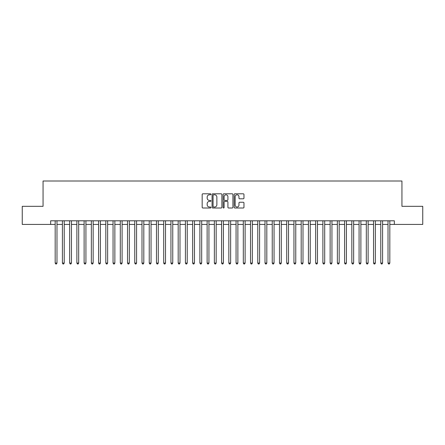 <?xml version="1.0" encoding="UTF-8"?>
<svg xmlns="http://www.w3.org/2000/svg" width="445" height="445" viewBox="0 0 445 445"><rect width="100%" height="100%" fill="white"/><g stroke="black" fill="none" stroke-linecap="round" stroke-linejoin="round"><path stroke-width="0.67" d="M210.924 194.298A0.495 0.495 0 0 0 210.424 193.797L202.881 193.797A0.712 0.712 0 0 0 202.169 194.51L202.169 207.292A0.712 0.712 0 0 0 202.881 208.004L210.424 208.004A0.495 0.495 0 0 0 210.924 207.509A0.495 0.495 0 0 0 210.424 207.008L209.45 207.008A2.275 2.275 0 0 1 207.175 204.739L207.175 203.671A2.275 2.275 0 0 1 209.45 201.396L210.424 201.396A0.495 0.495 0 0 0 210.924 200.901A0.495 0.495 0 0 0 210.424 200.406L209.45 200.406A2.275 2.275 0 0 1 207.175 198.131L207.175 197.068A2.275 2.275 0 0 1 209.45 194.793L210.424 194.793A0.495 0.495 0 0 0 210.924 194.298M243.259 198.804A0.712 0.712 0 0 0 243.966 198.097L243.966 194.51A0.712 0.712 0 0 0 243.259 193.797L234.877 193.797A0.712 0.712 0 0 0 234.165 194.51L234.165 207.292A0.712 0.712 0 0 0 234.877 208.004L243.259 208.004A0.712 0.712 0 0 0 243.966 207.292L243.966 202.959A0.712 0.712 0 0 0 243.259 202.253L239.671 202.253A0.712 0.712 0 0 0 238.959 202.959L238.959 205.112A1.902 1.902 0 0 1 237.063 207.008A1.902 1.902 0 0 1 235.16 205.112L235.16 196.696A1.902 1.902 0 0 1 237.063 194.793A1.902 1.902 0 0 1 238.959 196.696L238.959 198.097A0.712 0.712 0 0 0 239.671 198.804L243.259 198.804M50.652 224.419L22.25 224.419L22.25 206.33L43.054 206.33L43.054 181.004L401.946 181.004L401.946 206.33L422.75 206.33L422.75 224.419L394.348 224.419L394.348 220.798L50.652 220.798L50.652 224.419L55.174 224.419M221.877 194.51A0.712 0.712 0 0 0 221.171 193.797L212.788 193.797A0.712 0.712 0 0 0 212.076 194.51L212.076 207.292A0.712 0.712 0 0 0 212.788 208.004L221.171 208.004A0.712 0.712 0 0 0 221.877 207.292L221.877 194.51M223.829 193.797L232.212 193.797A0.712 0.712 0 0 1 232.924 194.51L232.924 207.292A0.712 0.712 0 0 1 232.212 208.004L228.624 208.004A0.712 0.712 0 0 1 227.918 207.292L227.918 202.108A0.712 0.712 0 0 0 227.206 201.396L224.825 201.396A0.712 0.712 0 0 0 224.113 202.108L224.113 207.509A0.495 0.495 0 0 1 223.618 208.004A0.495 0.495 0 0 1 223.123 207.509L223.123 194.51A0.712 0.712 0 0 1 223.829 193.797M56.982 224.419L62.411 224.419M64.219 224.419L69.642 224.419M71.456 224.419L76.879 224.419M78.687 224.419L84.116 224.419M85.924 224.419L91.353 224.419M93.161 224.419L98.59 224.419M100.398 224.419L105.821 224.419M107.634 224.419L113.058 224.419M114.866 224.419L120.295 224.419M122.102 224.419L127.531 224.419M129.339 224.419L134.768 224.419M136.576 224.419L142 224.419M143.813 224.419L149.236 224.419M151.044 224.419L156.473 224.419M158.281 224.419L163.71 224.419M165.518 224.419L170.947 224.419M172.755 224.419L178.184 224.419M179.991 224.419L185.415 224.419M187.228 224.419L192.652 224.419M194.459 224.419L199.888 224.419M201.696 224.419L207.125 224.419M208.933 224.419L214.362 224.419M216.17 224.419L221.593 224.419M223.407 224.419L228.83 224.419M230.638 224.419L236.067 224.419M237.875 224.419L243.304 224.419M245.112 224.419L250.541 224.419M252.348 224.419L257.772 224.419M259.585 224.419L265.009 224.419M266.816 224.419L272.245 224.419M274.053 224.419L279.482 224.419M281.29 224.419L286.719 224.419M288.527 224.419L293.956 224.419M295.764 224.419L301.187 224.419M303.001 224.419L308.424 224.419M310.232 224.419L315.661 224.419M317.469 224.419L322.898 224.419M324.705 224.419L330.134 224.419M331.942 224.419L337.366 224.419M339.179 224.419L344.602 224.419M346.41 224.419L351.839 224.419M353.647 224.419L359.076 224.419M360.884 224.419L366.313 224.419M368.121 224.419L373.544 224.419M375.358 224.419L380.781 224.419M382.589 224.419L388.018 224.419M389.826 224.419L394.348 224.419M213.567 194.793A0.495 0.495 0 0 0 213.072 195.288L213.072 206.513A0.495 0.495 0 0 0 213.567 207.008L214.601 207.008A2.275 2.275 0 0 0 216.871 204.739L216.871 197.068A2.275 2.275 0 0 0 214.601 194.793L213.567 194.793M227.918 196.729A1.902 1.902 0 0 0 226.016 194.827A1.902 1.902 0 0 0 224.113 196.729L224.113 199.694A0.712 0.712 0 0 0 224.825 200.406L227.206 200.406A0.712 0.712 0 0 0 227.918 199.694L227.918 196.729M56.982 220.798L56.982 263.056L55.174 263.056L55.174 220.798M56.982 263.056L56.437 263.996L55.714 263.996L55.174 263.056M64.219 220.798L64.219 263.056L62.411 263.056L62.411 220.798M64.219 263.056L63.674 263.996L62.951 263.996L62.411 263.056M71.456 220.798L71.456 263.056L69.642 263.056L69.642 220.798M71.456 263.056L70.911 263.996L70.188 263.996L69.642 263.056M78.687 220.798L78.687 263.056L76.879 263.056L76.879 220.798M78.687 263.056L78.148 263.996L77.424 263.996L76.879 263.056M85.924 220.798L85.924 263.056L84.116 263.056L84.116 220.798M85.924 263.056L85.384 263.996L84.661 263.996L84.116 263.056M93.161 220.798L93.161 263.056L91.353 263.056L91.353 220.798M93.161 263.056L92.616 263.996L91.892 263.996L91.353 263.056M100.398 220.798L100.398 263.056L98.59 263.056L98.59 220.798M100.398 263.056L99.852 263.996L99.129 263.996L98.59 263.056M107.634 220.798L107.634 263.056L105.821 263.056L105.821 220.798M107.634 263.056L107.089 263.996L106.366 263.996L105.821 263.056M114.866 220.798L114.866 263.056L113.058 263.056L113.058 220.798M114.866 263.056L114.326 263.996L113.603 263.996L113.058 263.056M122.102 220.798L122.102 263.056L120.295 263.056L120.295 220.798M122.102 263.056L121.563 263.996L120.84 263.996L120.295 263.056M129.339 220.798L129.339 263.056L127.531 263.056L127.531 220.798M129.339 263.056L128.794 263.996L128.071 263.996L127.531 263.056M136.576 220.798L136.576 263.056L134.768 263.056L134.768 220.798M136.576 263.056L136.031 263.996L135.308 263.996L134.768 263.056M143.813 220.798L143.813 263.056L142 263.056L142 220.798M143.813 263.056L143.268 263.996L142.545 263.996L142 263.056M151.044 220.798L151.044 263.056L149.236 263.056L149.236 220.798M151.044 263.056L150.505 263.996L149.781 263.996L149.236 263.056M158.281 220.798L158.281 263.056L156.473 263.056L156.473 220.798M158.281 263.056L157.741 263.996L157.018 263.996L156.473 263.056M165.518 220.798L165.518 263.056L163.71 263.056L163.71 220.798M165.518 263.056L164.978 263.996L164.249 263.996L163.71 263.056M172.755 220.798L172.755 263.056L170.947 263.056L170.947 220.798M172.755 263.056L172.209 263.996L171.486 263.996L170.947 263.056M179.991 220.798L179.991 263.056L178.184 263.056L178.184 220.798M179.991 263.056L179.446 263.996L178.723 263.996L178.184 263.056M187.228 220.798L187.228 263.056L185.415 263.056L185.415 220.798M187.228 263.056L186.683 263.996L185.96 263.996L185.415 263.056M194.459 220.798L194.459 263.056L192.652 263.056L192.652 220.798M194.459 263.056L193.92 263.996L193.197 263.996L192.652 263.056M201.696 220.798L201.696 263.056L199.888 263.056L199.888 220.798M201.696 263.056L201.157 263.996L200.434 263.996L199.888 263.056M208.933 220.798L208.933 263.056L207.125 263.056L207.125 220.798M208.933 263.056L208.388 263.996L207.665 263.996L207.125 263.056M216.17 220.798L216.17 263.056L214.362 263.056L214.362 220.798M216.17 263.056L215.625 263.996L214.902 263.996L214.362 263.056M223.407 220.798L223.407 263.056L221.593 263.056L221.593 220.798M223.407 263.056L222.862 263.996L222.138 263.996L221.593 263.056M230.638 220.798L230.638 263.056L228.83 263.056L228.83 220.798M230.638 263.056L230.098 263.996L229.375 263.996L228.83 263.056M237.875 220.798L237.875 263.056L236.067 263.056L236.067 220.798M237.875 263.056L237.335 263.996L236.612 263.996L236.067 263.056M245.112 220.798L245.112 263.056L243.304 263.056L243.304 220.798M245.112 263.056L244.566 263.996L243.843 263.996L243.304 263.056M252.348 220.798L252.348 263.056L250.541 263.056L250.541 220.798M252.348 263.056L251.803 263.996L251.08 263.996L250.541 263.056M259.585 220.798L259.585 263.056L257.772 263.056L257.772 220.798M259.585 263.056L259.04 263.996L258.317 263.996L257.772 263.056M266.816 220.798L266.816 263.056L265.009 263.056L265.009 220.798M266.816 263.056L266.277 263.996L265.554 263.996L265.009 263.056M274.053 220.798L274.053 263.056L272.245 263.056L272.245 220.798M274.053 263.056L273.514 263.996L272.791 263.996L272.245 263.056M281.29 220.798L281.29 263.056L279.482 263.056L279.482 220.798M281.29 263.056L280.751 263.996L280.022 263.996L279.482 263.056M288.527 220.798L288.527 263.056L286.719 263.056L286.719 220.798M288.527 263.056L287.982 263.996L287.259 263.996L286.719 263.056M295.764 220.798L295.764 263.056L293.956 263.056L293.956 220.798M295.764 263.056L295.219 263.996L294.495 263.996L293.956 263.056M303.001 220.798L303.001 263.056L301.187 263.056L301.187 220.798M303.001 263.056L302.455 263.996L301.732 263.996L301.187 263.056M310.232 220.798L310.232 263.056L308.424 263.056L308.424 220.798M310.232 263.056L309.692 263.996L308.969 263.996L308.424 263.056M317.469 220.798L317.469 263.056L315.661 263.056L315.661 220.798M317.469 263.056L316.929 263.996L316.206 263.996L315.661 263.056M324.705 220.798L324.705 263.056L322.898 263.056L322.898 220.798M324.705 263.056L324.16 263.996L323.437 263.996L322.898 263.056M331.942 220.798L331.942 263.056L330.134 263.056L330.134 220.798M331.942 263.056L331.397 263.996L330.674 263.996L330.134 263.056M339.179 220.798L339.179 263.056L337.366 263.056L337.366 220.798M339.179 263.056L338.634 263.996L337.911 263.996L337.366 263.056M346.41 220.798L346.41 263.056L344.602 263.056L344.602 220.798M346.41 263.056L345.871 263.996L345.148 263.996L344.602 263.056M353.647 220.798L353.647 263.056L351.839 263.056L351.839 220.798M353.647 263.056L353.108 263.996L352.384 263.996L351.839 263.056M360.884 220.798L360.884 263.056L359.076 263.056L359.076 220.798M360.884 263.056L360.339 263.996L359.616 263.996L359.076 263.056M368.121 220.798L368.121 263.056L366.313 263.056L366.313 220.798M368.121 263.056L367.576 263.996L366.852 263.996L366.313 263.056M375.358 220.798L375.358 263.056L373.544 263.056L373.544 220.798M375.358 263.056L374.812 263.996L374.089 263.996L373.544 263.056M382.589 220.798L382.589 263.056L380.781 263.056L380.781 220.798M382.589 263.056L382.049 263.996L381.326 263.996L380.781 263.056M389.826 220.798L389.826 263.056L388.018 263.056L388.018 220.798M389.826 263.056L389.286 263.996L388.563 263.996L388.018 263.056"/></g></svg>
